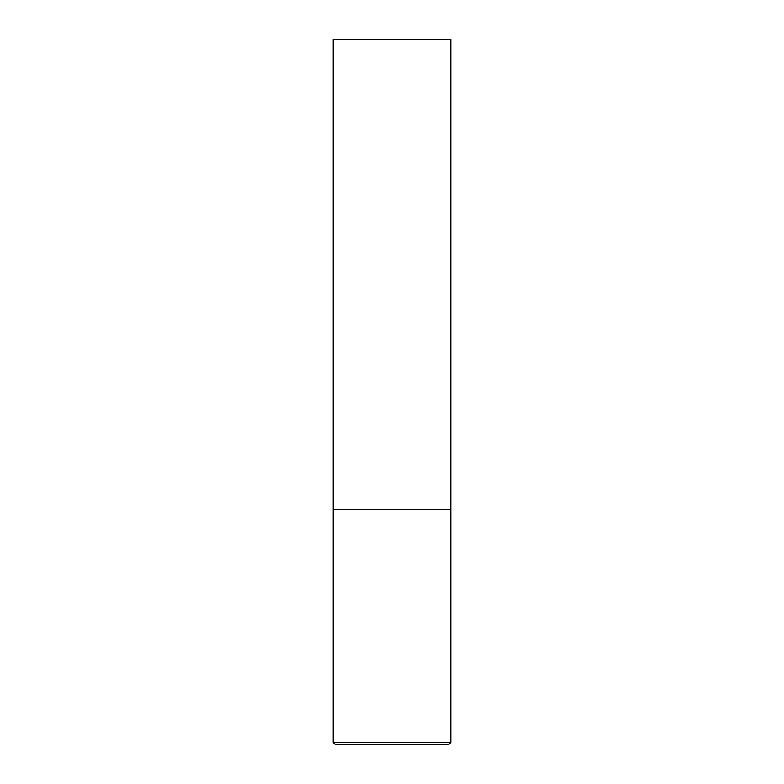 <?xml version="1.0" encoding="UTF-8"?>
<svg xmlns="http://www.w3.org/2000/svg" width="784" height="784" viewBox="0 0 784 784"><rect width="100%" height="100%" fill="white"/><g stroke="black" fill="none" stroke-linecap="round" stroke-linejoin="round"><path stroke-width="1.18" d="M450.8 742.448L450.8 509.6L333.2 509.6L450.8 509.6L450.8 39.2L333.2 39.2L333.2 742.448L335.552 744.8L448.448 744.8L450.8 742.448L333.2 742.448"/></g></svg>
